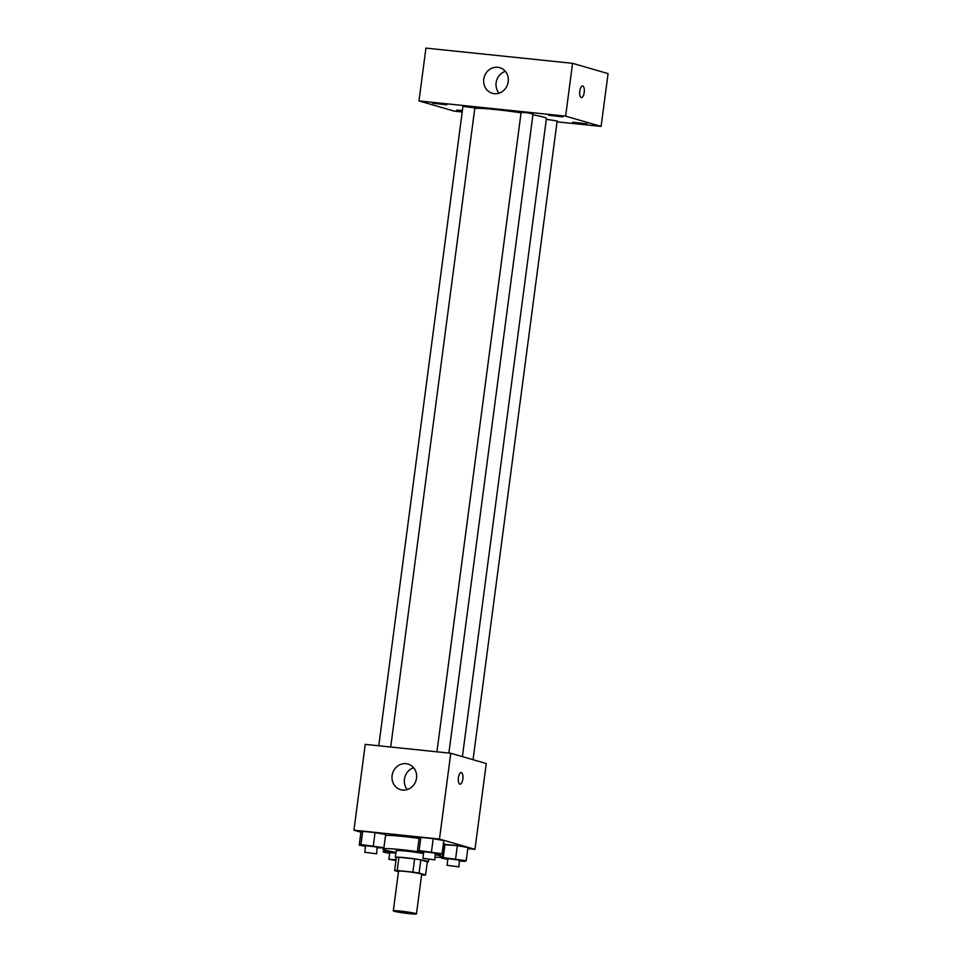 <?xml version="1.0" encoding="UTF-8"?>
<svg xmlns="http://www.w3.org/2000/svg" width="962" height="962" viewBox="0 0 962 962"><rect width="100%" height="100%" fill="white"/><g stroke="black" fill="none" stroke-linecap="round" stroke-linejoin="round"><path stroke-width="1.44" d="M415.584 913.491A11.676 0.758 7.5 0 1 416.474 913.9A11.676 0.758 7.5 0 1 404.798 913.118A11.676 0.758 7.5 0 1 393.314 910.858A11.676 0.758 7.5 0 1 402.681 911.339A11.676 0.758 7.5 0 1 415.584 913.491M393.314 910.858L398.533 871.247A11.676 0.758 7.5 0 1 407.888 871.728A11.676 0.758 7.5 0 1 420.803 873.881A11.676 0.758 7.5 0 1 421.681 874.29L416.474 913.9M394.636 870.562L396.368 857.358A15.849 1.022 7.5 0 1 398.941 857.286L414.61 858.91L412.878 872.113L397.198 870.49A15.849 1.022 7.5 0 0 394.636 870.562L398.472 871.668M421.596 874.903L423.015 875.047A15.849 1.022 7.5 0 0 425.577 874.975L419.071 873.099A15.849 1.022 7.5 0 0 412.878 872.113M425.577 874.975L427.32 861.784L420.815 859.896L419.071 873.099M414.61 858.91A15.849 1.022 7.5 0 1 420.815 859.896M427.284 861.976A16.679 1.082 -172.5 0 0 428.379 861.748A16.679 1.082 -172.5 0 0 411.989 858.501A16.679 1.082 -172.5 0 0 395.31 857.395A16.679 1.082 -172.5 0 0 396.296 857.9M395.31 857.395L396.176 850.793A16.679 1.082 7.5 0 1 405.904 851.081A16.679 1.082 7.5 0 1 423.533 853.559M398.941 857.286L397.198 870.49M435.497 854.701A30.026 1.936 7.5 0 1 440.211 855.819A30.026 1.936 7.5 0 1 442.484 856.889A30.026 1.936 7.5 0 1 435.173 857.19M395.971 852.392A30.026 1.936 7.5 0 1 382.948 849.049A30.026 1.936 7.5 0 1 423.665 852.585M443.482 843.133A30.026 1.936 7.5 0 1 444.216 843.686L442.484 856.889M385.522 835.509A30.026 1.936 7.5 0 1 419.071 838.443M377.429 847.883L383.91 847.738L385.654 834.535L375.036 832.611L362.698 831.324L360.954 831.974L359.211 845.177L365.524 846.319M467.809 848.604L474.963 849.338L439.478 839.068L353.932 830.182L360.918 832.214M459.728 860.918L464.478 861.411L466.209 860.762L467.953 847.558L457.335 845.634L444.083 844.684L444.997 844.347L443.254 857.551L441.522 858.2L447.823 859.343M435.594 853.931L440.343 854.424L442.075 853.775L443.819 840.572L433.201 838.648L420.863 837.361L419.119 838.01L417.388 851.214L423.689 852.356M353.932 830.182L365.235 744.372L450.769 753.258L486.267 763.527L474.963 849.338M450.769 753.258L439.478 839.068M416.534 778.138A13.348 12.253 106.1 0 1 400.601 789.682A13.348 12.253 106.1 0 1 392.544 773.46A13.348 12.253 106.1 0 1 408.02 764.056A13.348 12.253 106.1 0 1 416.534 778.138M461.231 772.57A5.832 2.273 -84.1 0 1 461.375 772.606A5.832 2.273 -84.1 0 1 462.866 778.823A5.832 2.273 -84.1 0 1 460.028 784.186A5.832 2.273 -84.1 0 1 458.357 778.138A5.832 2.273 -84.1 0 1 461.231 772.57A5.832 2.273 -84.1 0 1 461.387 772.606A5.832 2.273 -84.1 0 1 462.866 778.811A5.832 2.273 -84.1 0 1 460.016 784.186M407.323 789.574A13.348 12.253 106.1 0 1 413.648 767.748M532.912 114.791A36.7 2.369 7.5 0 1 543.65 117.148A36.7 2.369 7.5 0 1 546.428 118.446L462.409 756.625M474.783 108.441A36.7 2.369 7.5 0 1 521.055 112.819M448.881 753.054L533.02 113.973L527.116 112.794L521.115 112.398L436.928 751.815M546.32 119.312L557.154 120.959L473.051 759.703M378.763 745.778L462.938 106.361L474.843 107.924L390.716 747.017M557.034 121.825L601.106 126.407L565.62 116.137L418.975 100.914L454.473 111.183L462.205 111.989M462.409 110.426L456.637 110.149L462.289 111.364M587.024 123.894L572.727 122.198L587.024 123.894M562.89 116.907L548.593 115.212L562.89 116.907M446.801 104.846L432.503 103.162L446.801 104.846M601.106 126.407L608.068 73.605L572.57 63.324L425.938 48.1L418.975 100.914M572.57 63.324L565.62 116.137M582.587 85.943A5.832 2.273 -84.1 0 1 582.744 85.967A5.832 2.273 -84.1 0 1 584.235 92.184A5.832 2.273 -84.1 0 1 581.385 97.559A5.832 2.273 -84.1 0 1 579.725 91.51A5.832 2.273 -84.1 0 1 582.587 85.943A5.832 2.273 -84.1 0 1 582.756 85.967A5.832 2.273 -84.1 0 1 584.235 92.184A5.832 2.273 -84.1 0 1 581.385 97.559M497.727 67.268A13.348 12.253 106.1 0 1 499.711 67.653A13.348 12.253 106.1 0 1 507.768 83.874A13.348 12.253 106.1 0 1 492.279 93.278A13.348 12.253 106.1 0 1 483.958 78.114A13.348 12.253 106.1 0 1 497.727 67.268M499.013 93.17A13.348 12.253 106.1 0 1 505.327 71.344M442.075 853.775L419.119 850.564L417.388 851.214M422.907 858.308L423.773 851.707L435.233 853.066L434.812 859.884L422.907 858.308L434.812 859.884M443.819 840.572L433.201 838.648L431.469 851.851M433.201 838.648L420.863 837.361L419.119 850.564M420.863 837.361L419.119 838.01M383.91 847.738L360.954 844.528L359.211 845.177M364.742 852.272L365.608 845.67L377.068 847.029L376.647 853.835L364.742 852.272L376.647 853.835M385.654 834.535L375.036 832.611L373.304 845.814M375.036 832.611L362.698 831.324L360.954 844.528M362.698 831.324L360.954 831.974M466.209 860.762L443.254 857.551M447.041 865.295L447.907 858.693L459.367 860.052L458.946 866.87L447.041 865.295L458.946 866.87M441.642 857.226L441.522 858.2M467.953 847.558L457.335 845.634L455.603 858.838M457.335 845.634L444.997 844.347M395.935 852.645L385.089 851.514L383.345 852.164L389.658 853.306M395.947 860.569L388.876 859.258L389.742 852.657L395.875 853.078M383.682 849.59L383.345 852.164M385.269 850.131L385.089 851.514M388.876 859.258L396.043 859.824M428.679 859.463L428.379 861.748M383.08 848.039L382.948 849.049"/></g></svg>

